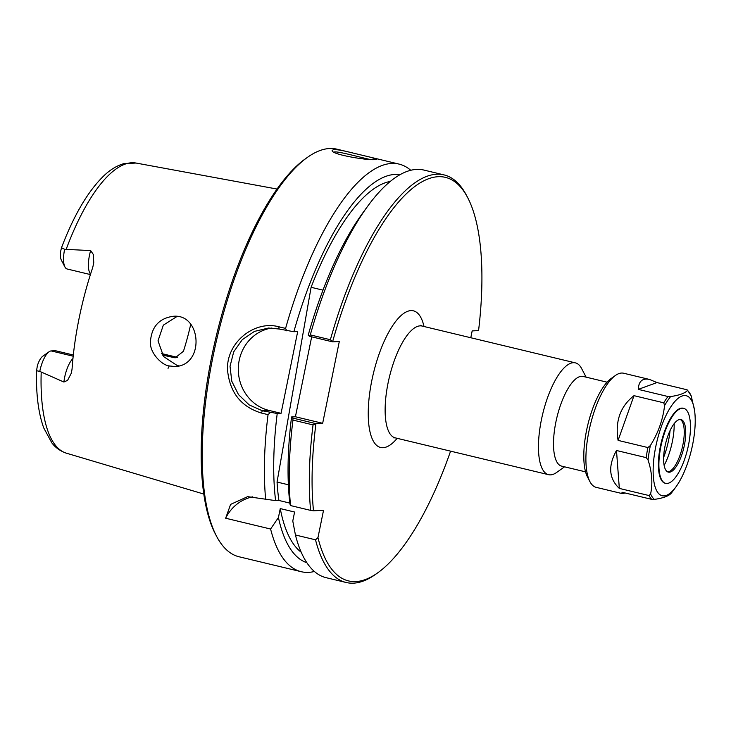 <?xml version="1.0" encoding="UTF-8"?>
<svg xmlns="http://www.w3.org/2000/svg" width="731" height="731" viewBox="0 0 731 731"><rect width="100%" height="100%" fill="white"/><g stroke="black" fill="none" stroke-linecap="round" stroke-linejoin="round"><path stroke-width="1.1" d="M586.107 377.15L581.593 368.515A57.493 19.874 103.5 0 0 575.416 362.878A57.493 19.874 103.5 0 0 573.396 362.695A57.493 19.874 103.5 0 0 542.009 416.962A57.493 19.874 103.5 0 0 548.561 474.684A57.493 19.874 103.5 0 0 556.62 472.464L564.57 466.817M450.579 451.155A207.494 71.72 -76.5 0 1 377.644 572.894A207.494 71.72 -76.5 0 1 317.967 537.632L315.518 539.816A209.596 72.451 103.5 0 0 346.138 582.488A209.596 72.451 103.5 0 0 375.533 574.392L377.644 572.894M470.782 337.74L472.171 330.915L478.567 330.595A207.494 71.72 -76.5 0 0 467.739 197.754L466.542 195.46A209.596 72.451 103.5 0 0 444.037 174.901A209.596 72.451 103.5 0 0 330.375 339.732L310.291 334.908L309.478 336.306L332.578 341.852A207.494 71.72 -76.5 0 1 467.739 197.754M332.578 341.852L339.303 341.523L322.663 423.304L315.883 423.633L292.839 418.095L291.568 416.953L295.415 416.761L322.663 423.304M292.839 418.095L292.957 420.078L313.051 424.903A209.596 72.451 103.5 0 0 310.62 510.384L313.498 510.795A207.494 71.72 -76.5 0 1 315.938 423.642M313.498 510.795L323.531 510.302L317.967 537.632M607.105 382.194L583.146 376.438A46.108 15.936 103.5 0 0 581.529 376.291A46.108 15.936 103.5 0 0 556.355 419.822A46.108 15.936 103.5 0 0 561.609 466.113L585.568 471.86M288.37 484.772L277.049 482.049L311.095 287.292L322.992 290.152M271.941 328.018A41.923 39.136 -92.8 0 0 238.324 367.73A41.923 39.136 -92.8 0 0 269.118 410.447L281.07 413.317L297.709 331.527L293.862 331.719A199.627 69.006 -76.5 0 1 400.049 174.672M306.846 562.715A199.627 69.006 -76.5 0 1 278.429 517.548L270.589 529.025L225.641 518.224L230.612 504.39L247.645 496.651L275.605 500.625A199.627 69.006 -76.5 0 1 277.223 413.508L262.383 410.776L249.225 404.928L238.516 394.639L231.773 381.216L230.037 366.313L233.71 351.821L242.272 339.677L254.443 331.399L268.515 328.036L279.023 328.996L293.862 331.719M444.037 174.901L423.943 170.076A209.596 72.451 103.5 0 0 367.739 206.151L362.832 212.867A199.627 69.006 -76.5 0 0 308.208 335.163L309.478 336.306M275.605 500.625L278.904 500.461A192.829 66.649 -76.5 0 1 277.049 482.049M278.904 500.461L289.832 503.083M311.671 336.836L295.415 416.761M311.095 287.292A192.829 66.649 -76.5 0 1 390.281 181.443M281.07 413.317L277.223 413.508M332.523 341.843L330.375 339.732M314.394 571.487A209.596 72.451 -76.5 0 1 301.209 571.697A209.596 72.451 -76.5 0 1 270.589 529.025M313.051 424.903L315.883 423.633M334.076 152.048C337.302 150.878 359.478 157.192 369.886 159.422M90.416 274.582L67.133 268.99A20.459 7.072 -76.5 0 1 64.931 266.979L61.34 260.108A14.172 4.898 -76.5 0 1 60.49 252.067L61.505 247.718L64.62 249.308L90.653 250.578L93.367 254.543L93.751 262.886L92.727 267.473A150.924 52.166 103.5 0 0 72.058 369.073L71.327 373.175L67.608 380.312L63.908 382.039L39.776 371.394L36.55 370.727L37.391 365.628A14.172 4.898 -76.5 0 1 42.718 356.271L49.041 351.775A20.459 7.072 103.5 0 0 39.776 371.394M168.039 368.351L169.217 365.939C161.441 365.116 149.161 352.104 150.458 341.359C151.683 326.647 159.239 318.296 173.128 316.304C201.391 313.261 205.073 365.071 175.339 366.551L169.208 365.939M177.048 316.45L163.333 325.158L158.015 340.838L163.616 356.591L177.231 365.537L179.351 365.948M375.314 159.486L376.803 159.257L370.242 157.174L353.365 153.126C344.027 150.76 337.439 149.535 333.592 149.471L332.102 150.531C331.463 154.798 370.919 160.948 375.314 159.486M265.691 499.593A209.596 72.451 -76.5 0 1 268.049 414.641L270.159 412.649M286.808 330.86L285.593 328.402L278.895 326.794C254.269 319.977 225.925 342.839 227.551 370.242C229.79 392.492 241.056 406.756 261.351 413.033L268.049 414.641M285.593 328.402A209.596 72.451 -76.5 0 1 391.752 163.442A209.596 72.451 -76.5 0 1 399.108 164.109A209.596 72.451 -76.5 0 1 410.758 170.286M301.209 571.697L239.046 556.766A209.596 72.451 -76.5 0 1 216.54 536.207A209.596 72.451 -76.5 0 1 217.546 336.05A209.596 72.451 -76.5 0 1 307.55 157.275A209.596 72.451 -76.5 0 1 329.599 148.512A209.596 72.451 -76.5 0 1 336.945 149.179L353.365 153.126M307.55 157.275L305.439 158.773A207.494 71.72 103.5 0 0 216.339 335.767A207.494 71.72 103.5 0 0 215.343 533.913L216.54 536.207M252.762 496.815A41.923 39.136 -92.8 0 0 225.641 518.224M315.518 539.816L295.434 534.991L292.775 520.993L294.593 512.029L280.256 508.584L278.429 517.548M49.041 351.775A20.459 7.072 103.5 0 1 51.188 350.926L55.446 350.716L73.319 355.01M190.745 324.208A111.085 38.396 -76.5 0 1 183.454 351.245L175.175 357.834L162.529 355.111M64.931 266.979A20.459 7.072 -76.5 0 1 64.62 249.308M291.568 416.953A199.627 69.006 -76.5 0 0 289.951 504.07L290.527 505.56L310.62 510.384M295.434 534.991A209.596 72.451 103.5 0 0 326.053 577.664L346.138 582.488M292.957 420.078A209.596 72.451 103.5 0 0 290.527 505.56M301.218 552.243A192.829 66.649 -76.5 0 1 280.256 508.584M367.739 206.151A209.596 72.451 103.5 0 0 310.291 334.908M670.071 430.559A37.729 13.039 -76.5 0 1 663.638 457.368M674.174 423.624A35.627 12.317 -76.5 0 1 673.132 437.312A35.627 12.317 -76.5 0 1 664.141 465.409M694.45 409.872A51.426 17.772 -76.5 0 1 693.701 438.637A51.426 17.772 -76.5 0 1 675.956 486.873A51.426 17.772 -76.5 0 1 653.359 476.941A51.426 17.772 -76.5 0 1 669.797 408.455A51.426 17.772 -76.5 0 1 694.45 409.872L691.206 395.919L687.442 390.016M638.245 389.376C638.693 381.198 642.467 377.89 649.557 379.462L656.995 382.569L686.756 389.714L687.423 390.473C684.947 393.251 679.355 395.279 670.656 396.558L668.006 396.522L638.245 389.376L656.995 382.569M686.756 389.714L687.423 390.473A57.639 19.92 -76.5 0 1 691.206 395.919M618.088 440.391C614.99 421.284 620.29 406.372 634.005 395.672L663.766 402.818L664.58 405.577C662.944 419.658 658.202 432.99 650.352 445.581L647.849 447.546L618.088 440.391L634.005 395.672M619.331 488.409C608.877 478.54 607.927 465.903 616.489 450.497L646.25 457.643L648.059 460.046C652.015 472.098 652.865 483.401 650.599 493.955L649.091 495.563L619.331 488.409L616.489 450.497M625.224 492.996L622.154 493.58L621.971 492.219L651.732 499.364L654.373 499.401C663.081 498.122 668.673 496.093 671.149 493.315L671.204 493.251M622.154 493.58L596.213 487.358A58.69 20.285 -76.5 0 1 589.908 481.601A58.69 20.285 -76.5 0 1 590.191 425.552A58.69 20.285 -76.5 0 1 615.392 375.496A58.69 20.285 -76.5 0 1 623.625 373.23L649.557 379.462M665.667 483.346L665.164 483.228A38.569 13.332 -76.5 0 1 661.208 442.611A38.569 13.332 -76.5 0 1 683.183 408.227L683.677 408.346A38.569 13.332 -76.5 0 1 689.315 440.528A38.569 13.332 -76.5 0 1 665.667 483.346A38.569 13.332 -76.5 0 1 661.71 442.73A38.569 13.332 -76.5 0 1 683.677 408.346M589.908 481.601L587.514 477.014A54.496 18.832 -76.5 0 1 587.779 424.976A54.496 18.832 -76.5 0 1 611.18 378.494L615.392 375.496M680.223 419.466A27.038 9.348 -76.5 0 1 681.283 420.261A27.038 9.348 -76.5 0 1 683.448 441.762A27.038 9.348 -76.5 0 1 668.947 471.641A27.038 9.348 -76.5 0 1 667.631 471.87M684.938 442.118A27.038 9.348 -76.5 0 1 668.353 472.135A27.038 9.348 -76.5 0 1 665.585 443.662A27.038 9.348 -76.5 0 1 680.981 419.557A27.038 9.348 -76.5 0 1 684.938 442.118M393.561 437.823L395.233 437.86A57.493 19.874 -76.5 0 1 388.682 380.138A57.493 19.874 -76.5 0 1 420.069 325.862A57.493 19.874 -76.5 0 1 422.089 326.044L420.572 325.313M424.007 326.51A70.277 24.287 103.5 0 0 410.95 310.602A70.277 24.287 103.5 0 0 369.137 397.701A70.277 24.287 103.5 0 0 397.152 438.317M261.351 413.033L262.383 410.776L269.118 410.447M66.274 249.061A149.225 51.581 -76.5 0 1 131.735 162.757A149.225 51.581 -76.5 0 1 136.03 163.04L277.049 189.046M203.794 494.055L66.347 453.174A149.225 51.581 -76.5 0 1 41.192 372.381M279.023 328.996L278.895 326.794M173.055 357.642L177.304 357.432A8.388 7.831 87.2 0 1 177.304 357.432L161.615 353.658M72.954 358.546A20.459 7.072 103.5 0 0 63.908 382.039M51.188 350.926L73.191 356.207M90.571 274.088A20.459 7.072 -76.5 0 1 90.653 250.578M651.732 499.364A58.69 20.285 -76.5 0 1 649.091 495.563M646.25 457.643A58.69 20.285 -76.5 0 1 647.849 447.546M663.766 402.818A58.69 20.285 -76.5 0 1 668.006 396.522M675.956 486.873L672.895 491.058A57.639 19.92 -76.5 0 1 671.149 493.315M654.373 499.401A57.639 19.92 -76.5 0 1 650.599 493.955M648.059 460.046A57.639 19.92 -76.5 0 1 650.352 445.581M664.58 405.577A57.639 19.92 -76.5 0 1 670.656 396.558M395.233 437.86L548.561 474.684M422.089 326.044L575.416 362.878M370.443 157.22L399.108 164.109M136.03 163.04L123.795 163.662C117.061 165.608 110.6 169.473 104.414 175.266C88.341 190.599 74.032 214.75 61.505 247.718M66.347 453.174C57.338 450.058 53.4 444.813 51.928 443.004L43.732 427.918C38.359 413.042 35.965 393.982 36.55 370.727M177.514 357.377L161.542 353.539M672.895 491.058L671.186 493.279"/></g></svg>
